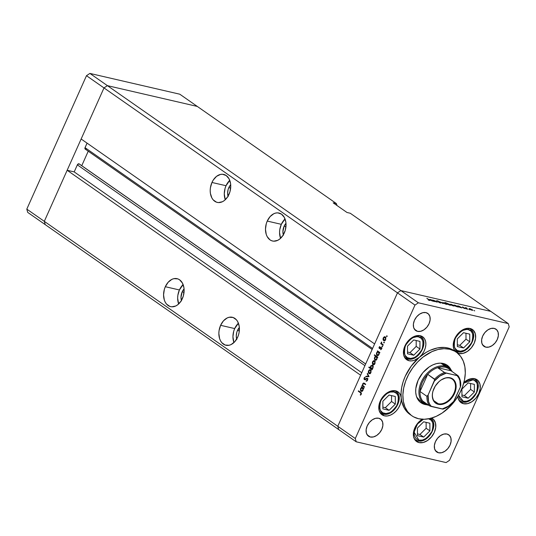 <?xml version="1.0" encoding="UTF-8"?>
<svg xmlns="http://www.w3.org/2000/svg" width="536" height="536" viewBox="0 0 536 536"><rect width="100%" height="100%" fill="white"/><g stroke="black" fill="none" stroke-linecap="round" stroke-linejoin="round"><path stroke-width="0.8" d="M45.232 224.631L44.307 221.348L103.991 87.924L107.401 85.646L197.295 106.43L179.788 94.202L336.427 203.593L336.963 205.476L336.427 203.593L197.295 106.43L107.401 85.646L197.295 106.43L107.401 85.646L89.894 73.419L179.788 94.202L89.894 73.419L107.401 85.646L400.881 290.586L490.768 311.369L350.249 213.241L490.768 311.369L400.881 290.586L490.768 311.369L400.881 290.586L107.401 85.646L103.991 87.924L107.401 85.646L103.991 87.924L86.484 75.697L89.894 73.419L86.484 75.697L397.471 292.864L400.881 290.586L418.388 302.807L508.275 323.597L490.768 311.369L508.275 323.597L418.388 302.807L414.978 305.085L397.471 292.864L374.624 343.938L397.471 292.864L400.881 290.586L397.471 292.864L337.787 426.288L44.307 221.348L103.991 87.924L397.471 292.864L337.787 426.288L360.634 375.213L337.787 426.288L338.705 429.571L337.787 426.288L355.294 438.515L414.978 305.085L355.294 438.515L356.212 441.798L45.232 224.631L44.307 221.348L26.8 209.127L86.484 75.697L26.8 209.127L44.307 221.348L67.154 170.274L360.634 375.213L67.154 170.274L74.196 171.902L77.345 164.86L78.939 163.795L365.646 364.004L79.181 163.902A1.447 0.998 124.9 0 0 78.939 163.795A1.447 0.998 124.9 0 0 77.345 164.86L364.902 365.666L77.345 164.86L74.196 171.902L361.753 372.708L74.196 171.902L67.154 170.274L44.307 221.348L337.787 426.288L338.705 429.571L356.212 441.798L446.106 462.581L356.212 441.798L355.294 438.515L337.787 426.288L338.705 429.571L27.725 212.403L26.8 209.127L27.725 212.403L45.232 224.631L44.307 221.348L45.232 224.631M181.382 300.522A9.702 6.767 103 0 1 182.166 291.892L184.036 292.321L182.166 291.892L184.096 288.87M228.014 196.283A9.702 6.767 103 0 1 228.798 187.654L230.661 188.082L228.798 187.654L228.148 189.422L227.606 193.154L228.128 196.658M283.296 234.889A9.702 6.767 103 0 1 284.08 226.259L285.949 226.688L284.08 226.259L286.01 223.237M236.671 339.127A9.702 6.767 103 0 1 237.455 330.498L239.317 330.933L237.455 330.498L236.805 332.273L236.269 336.005L236.785 339.509M234.688 328.568A14.358 10.017 -77 0 0 233.93 342.578L232.932 336.715L233.73 331.188L234.688 328.568L220.611 325.312L234.688 328.568L238.413 323.201A14.358 10.017 -77 0 0 234.688 328.568M237.656 337.218A14.358 10.017 103 0 1 225.897 345.251A14.358 10.017 103 0 1 220.611 325.312L219.056 330.685L218.849 333.459L219.619 338.645L220.557 340.863L221.83 342.712L225.154 345.037L229.086 345.264L231.096 344.568L234.808 341.687L237.656 337.218L238.614 334.591L239.21 331.844L239.23 326.384L237.709 321.667L236.436 319.818L233.113 317.493L229.18 317.272L227.17 317.969L223.458 320.843L220.611 325.312A14.358 10.017 103 0 1 232.369 317.279A14.358 10.017 103 0 1 237.656 337.218M179.406 289.963A14.358 10.017 -77 0 0 178.649 303.972L177.644 298.11L177.852 295.336L179.406 289.963L165.323 286.706L179.406 289.963A14.358 10.017 -77 0 1 183.124 284.596L179.406 289.963M182.374 298.612A14.358 10.017 103 0 1 170.616 306.646A14.358 10.017 103 0 1 165.323 286.706L164.364 289.326L163.567 294.854L164.331 300.039L165.276 302.257L166.542 304.106L169.872 306.431L171.795 306.813L175.808 305.956L177.738 304.75L181.088 301.004L183.332 295.986L184.129 290.465L183.942 287.778L182.421 283.055L179.6 279.799L177.825 278.887L173.892 278.66L171.889 279.356L168.177 282.238L165.323 286.706A14.358 10.017 103 0 1 177.081 278.673A14.358 10.017 103 0 1 182.374 298.612M226.031 185.724A14.358 10.017 -77 0 0 225.274 199.734L224.276 193.865L225.073 188.344L226.031 185.724L211.955 182.468L226.031 185.724L229.756 180.357A14.358 10.017 -77 0 0 226.031 185.724M228.999 194.367A14.358 10.017 103 0 1 217.241 202.4A14.358 10.017 103 0 1 211.955 182.468L210.4 187.841L210.192 190.608L210.38 193.302L211.901 198.019L213.174 199.868L216.497 202.186L218.427 202.575L222.44 201.717L224.37 200.511L227.713 196.766L229.957 191.747L230.761 186.227L230.567 183.533L229.053 178.816L226.226 175.56L222.527 174.26L220.524 174.421L216.584 176.324L213.241 180.069L211.955 182.468A14.358 10.017 103 0 1 223.713 174.428A14.358 10.017 103 0 1 228.999 194.367M281.32 224.329A14.358 10.017 -77 0 0 280.562 238.339L279.558 232.477L279.765 229.703L281.32 224.329L267.243 221.073L281.32 224.329A14.358 10.017 -77 0 1 285.045 218.963L281.32 224.329M284.288 232.979A14.358 10.017 103 0 1 272.529 241.012A14.358 10.017 103 0 1 267.243 221.073L266.278 223.693L265.481 229.22L266.245 234.406L267.189 236.624L270.01 239.88L271.786 240.791L273.708 241.18L277.722 240.322L279.658 239.116L283.001 235.371L285.246 230.353L286.043 224.832L285.856 222.145L284.335 217.422L281.514 214.166L277.815 212.866L275.812 213.026L273.802 213.723L270.09 216.604L267.243 221.073A14.358 10.017 103 0 1 278.995 213.04A14.358 10.017 103 0 1 284.288 232.979M81.753 165.698L88.232 151.199L81.753 165.698M86.048 149.142L85.036 148.914L84.916 148.016L87.066 143.132L85.036 147.668A1.447 0.998 124.9 0 0 85.217 149.095L372.152 349.465M81.144 138.998L103.991 87.924L81.144 138.998L374.624 343.938L81.144 138.998M333.178 202.843L336.427 203.593L333.178 202.843L347 212.49L333.178 202.843M350.249 213.241L347 212.49L350.249 213.241M372.594 348.474L85.036 147.668L372.594 348.474M283.41 235.27L282.894 231.76L284.08 226.259A9.702 6.767 103 0 1 285.983 223.264M230.721 184.632L228.798 187.654A9.702 6.767 103 0 1 230.701 184.659M181.496 300.904L180.98 297.393L182.166 291.892A9.702 6.767 103 0 1 184.069 288.897M239.378 327.483L237.455 330.498A9.702 6.767 103 0 1 239.358 327.509M448.833 367.776A21.728 14.981 -55.1 0 0 445.094 366.135L445.248 367.147A20.951 14.445 -55.1 0 1 451.011 370.785L448.458 368.473L445.248 367.147L441.563 366.879L437.617 367.683L451.011 370.785L458.005 375.696L446.274 373.13L439.982 375.984L434.341 381.103L428.009 395.24L426.924 396.332A20.951 14.445 124.9 0 0 429.604 405.866L422.696 401.042L429.604 405.866A20.951 14.445 -55.1 0 1 426.924 396.332L420.01 391.501L427.701 374.309L434.756 379.575L428.123 395.005L426.924 396.332L420.01 391.501L427.701 374.309L424.626 378.202L422.234 382.53L420.666 387.052L420.01 391.501A20.951 14.445 124.9 0 0 422.696 401.042L425.249 403.347L427.527 404.419A20.951 14.445 -55.1 0 1 422.696 401.042A20.951 14.445 -55.1 0 1 420.01 391.501A20.951 14.445 -55.1 0 1 427.701 374.309A20.951 14.445 -55.1 0 1 437.617 367.683A20.951 14.445 -55.1 0 1 445.248 367.147L445.094 366.135L440.954 363.234A21.728 14.981 -55.1 0 0 440.565 363.153L440.954 363.234A21.728 14.981 -55.1 0 1 444.686 364.882L448.833 367.776A21.728 14.981 -55.1 0 1 452.19 371.602A21.728 14.981 124.9 0 0 445.094 366.135A21.728 14.981 124.9 0 0 421.229 382.088A21.728 14.981 124.9 0 0 427.688 405.048L428.13 404.834L427.688 405.048A21.728 14.981 -55.1 0 1 423.956 403.407A21.728 14.981 -55.1 0 1 422.542 379.495A21.728 14.981 -55.1 0 1 445.094 366.135L440.954 363.234L444.974 365.09M424.921 404.486L423.078 403.193L424.921 404.486L421.979 403.367L419.507 401.511L417.591 398.978L416.311 395.863L415.715 392.298L415.822 388.412L418.113 380.285L422.837 372.721L429.276 366.872L432.84 364.882L436.451 363.629L439.969 363.153L443.259 363.482A22.894 15.785 -55.1 0 1 447.198 365.217A22.894 15.785 -55.1 0 1 451.031 369.847L449.704 367.642L447.5 365.438L443.259 363.482A22.894 15.785 -55.1 0 0 419.5 377.558A22.894 15.785 -55.1 0 0 420.981 402.75A22.894 15.785 -55.1 0 0 424.921 404.486A22.894 15.785 -55.1 0 0 426.656 404.76L424.921 404.486M410.067 414.529L406.053 410.75L404.231 408.017L401.779 401.531L401.189 397.866A38.8 26.753 124.9 0 0 410.033 414.502L411.876 415.789A38.8 26.753 -55.1 0 1 409.357 373.09A38.8 26.753 -55.1 0 1 449.63 349.238L447.788 347.951A38.8 26.753 124.9 0 0 419.306 357.351A38.8 26.753 124.9 0 0 401.189 397.866A13.97 9.635 -55.1 0 1 396.124 411.045A13.97 9.635 -55.1 0 1 384.413 415.836L380.192 412.888L384.413 415.836L381.103 414.02L379.16 410.576L378.858 406.027L380.258 401.069L383.14 396.459L387.072 392.888L391.448 390.905L395.602 390.818A13.97 9.635 -55.1 0 1 398 391.876A13.97 9.635 -55.1 0 1 401.189 397.866L401.075 401.176L400.137 404.647L398.449 408.023L396.124 411.045L393.344 413.49L390.308 415.172L387.26 415.976L384.413 415.836A13.97 9.635 -55.1 0 1 382.007 414.777A13.97 9.635 -55.1 0 1 381.103 399.407A13.97 9.635 -55.1 0 1 395.602 390.818L397.732 391.695L399.434 393.223L400.606 395.32L401.189 397.866L401.075 392.741L401.712 387.374L403.092 381.893L405.169 376.433L411.233 366.095L419.306 357.351A13.97 9.635 -55.1 0 1 409.055 360.735L404.834 357.787L409.055 360.735L405.752 358.926L403.802 355.482L403.508 350.933L404.901 345.975L407.789 341.358L411.715 337.787L416.09 335.811L420.244 335.717A13.97 9.635 -55.1 0 1 422.649 336.776A13.97 9.635 -55.1 0 1 419.306 357.351L414.127 360.386L411.501 360.916L409.055 360.735A13.97 9.635 -55.1 0 1 406.657 359.683A13.97 9.635 -55.1 0 1 405.745 344.306A13.97 9.635 -55.1 0 1 420.244 335.717L422.676 336.796L424.505 338.725L425.604 341.372L425.879 344.521L425.316 347.951L423.956 351.402L421.906 354.618L419.306 357.351L426.348 352.286L430.013 350.377L437.389 347.944L444.478 347.449L447.788 347.951L452.143 349.505L454.535 350.939M456.303 352.172L454.461 350.886A38.8 26.753 124.9 0 0 447.788 347.951L449.63 349.238A38.8 26.753 -55.1 0 1 456.303 352.172A38.8 26.753 -55.1 0 1 458.823 394.871A38.8 26.753 -55.1 0 1 418.549 418.73A38.8 26.753 -55.1 0 1 411.876 415.789M455.928 352.025L453.932 349.191L453.215 345.365L453.858 341.003L455.788 336.642L458.776 332.809L462.447 329.962L466.36 328.454L470.045 328.474A13.97 9.635 -55.1 0 1 472.444 329.526A13.97 9.635 -55.1 0 1 473.355 344.903A13.97 9.635 -55.1 0 1 458.856 353.492L454.635 350.544L458.856 353.492L457.288 352.929M457.871 396.486A13.97 9.635 -55.1 0 0 461.074 402.663A13.97 9.635 -55.1 0 0 463.473 403.715L467.627 403.628L472.002 401.652L475.935 398.081L478.815 393.464L480.216 388.506L479.914 383.957L477.971 380.513L474.662 378.697A13.97 9.635 -55.1 0 0 463.895 382.55L468.303 379.555L470.508 378.791L474.662 378.697A13.97 9.635 -55.1 0 1 477.067 379.756A13.97 9.635 -55.1 0 1 477.971 395.133A13.97 9.635 -55.1 0 1 463.473 403.715L459.252 400.774L463.473 403.715L460.169 401.906L458.22 398.462L457.858 396.285M416.566 441.517L416.593 441.537A13.97 9.635 -55.1 0 0 418.998 442.595L423.152 442.508L427.527 440.525L431.453 436.954L434.341 432.338L435.735 427.38L435.44 422.837L433.49 419.393L431.614 418.073A13.97 9.635 -55.1 0 1 432.586 418.636A13.97 9.635 -55.1 0 1 433.497 434.006A13.97 9.635 -55.1 0 1 418.998 442.595L414.777 439.647L418.998 442.595L417.383 442.012L414.864 439.781L413.524 436.371L413.524 432.197L416.003 425.624L419.018 421.812L422.703 419.005M485.79 347.147L482.621 344.936L485.79 347.147L483.311 345.787L481.851 343.208L481.63 339.797L482.675 336.079L484.839 332.615L487.787 329.942L491.063 328.454L494.185 328.387A10.479 7.223 -55.1 0 1 495.981 329.178A10.479 7.223 -55.1 0 1 496.664 340.708A10.479 7.223 -55.1 0 1 485.79 347.147A10.479 7.223 -55.1 0 1 483.988 346.357A10.479 7.223 -55.1 0 1 483.311 334.826A10.479 7.223 -55.1 0 1 494.185 328.387L496.664 329.747L498.125 332.327L498.346 335.737L497.294 339.456L495.137 342.919L492.189 345.599L488.906 347.08L485.79 347.147M370.309 437.001L367.147 434.79L370.309 437.001L367.83 435.641L366.369 433.061L366.148 429.651L367.193 425.932L369.358 422.469L372.306 419.795L375.589 418.308L378.704 418.241A10.479 7.223 -55.1 0 1 380.506 419.031A10.479 7.223 -55.1 0 1 381.183 430.562A10.479 7.223 -55.1 0 1 370.309 437.001A10.479 7.223 -55.1 0 1 368.507 436.21A10.479 7.223 -55.1 0 1 367.83 424.68A10.479 7.223 -55.1 0 1 378.704 418.241L381.183 419.601L382.644 422.18L382.865 425.591L381.82 429.309L379.656 432.773L376.708 435.453L373.425 436.934L370.309 437.001M417.557 331.375L414.395 329.164L417.557 331.375L415.085 330.009L413.618 327.429L413.397 324.019L414.449 320.3L416.606 316.836L419.554 314.163L422.837 312.676L425.953 312.609A10.479 7.223 -55.1 0 1 427.755 313.399A10.479 7.223 -55.1 0 1 428.432 324.93A10.479 7.223 -55.1 0 1 417.557 331.375A10.479 7.223 -55.1 0 1 415.762 330.578A10.479 7.223 -55.1 0 1 415.078 319.054A10.479 7.223 -55.1 0 1 425.953 312.609L428.432 313.969L429.892 316.555L430.12 319.965L429.068 323.684L426.904 327.141L423.956 329.821L420.68 331.308L417.557 331.375M438.542 452.779L435.373 450.568L438.542 452.779L436.063 451.419L434.602 448.84L434.374 445.429L435.426 441.711L437.59 438.247L440.532 435.567L443.815 434.086L446.93 434.019A10.479 7.223 -55.1 0 1 448.733 434.81A10.479 7.223 -55.1 0 1 449.416 446.341A10.479 7.223 -55.1 0 1 438.542 452.779A10.479 7.223 -55.1 0 1 436.74 451.989A10.479 7.223 -55.1 0 1 436.056 440.458A10.479 7.223 -55.1 0 1 446.93 434.019L449.409 435.379L450.87 437.959L451.098 441.369L450.046 445.088L447.882 448.552L444.94 451.225L441.657 452.712L438.542 452.779M435.219 301.748L432.525 300.026L435.654 301.091L437.309 302.237L434.106 300.508L433.745 300.689L435.219 301.748L433.785 300.73L434.106 300.508L436.967 302.157L436.11 301.393L432.525 300.026L435.219 301.748M440.699 302.652L440.679 303.048L438.863 302.371L440.418 302.612L436.673 300.642L438.676 301.259L437.229 300.998L440.699 302.652L437.269 301.024L438.676 301.259L436.94 300.957L440.358 302.565L438.629 302.25L440.492 303.007L440.699 302.652L440.492 303.007M443.192 303.597L439.52 301.647L442.528 303.142L442.1 302.244L443.192 303.597L442.1 302.244L442.528 303.142L439.52 301.647L443.192 303.597M443.815 303.188L443.413 302.626L444.699 302.867L447.131 304.361L444.391 303.544L446.468 304.368L446.682 303.852L444.022 302.666L443.359 302.693L443.815 303.188M450.863 304.823L450.454 304.26L451.741 304.495L454.18 305.989L451.439 305.172L453.51 306.002L453.731 305.487L451.071 304.294L450.408 304.327L450.863 304.823M459.734 306.525L461.998 307.945L458.159 306.612L457.536 305.882L458.89 306.156L459.734 306.525L458.139 305.929L457.898 306.445L461.998 307.945L459.734 306.525M474.648 310.887L473.965 310.518L474.695 310.773M469.523 309.138L469.121 308.575L470.407 308.81L472.839 310.304L470.099 309.486L472.169 310.317L472.39 309.801L469.73 308.609L469.067 308.642L469.523 309.138M469.744 309.754L469.06 309.379L469.791 309.641M467.975 309.326L465.275 307.604L466.628 307.932L466.374 308.166L467.975 309.326L466.434 308.22L466.628 307.932L465.275 307.604L467.975 309.326M466.682 309.044L465.998 308.676L466.729 308.93M462.354 307.195L463.479 307.322L462.682 307.262L465.208 308.615L463.714 308.207L464.692 308.307L462.354 307.195L464.625 308.26L463.714 308.207L464.953 308.327L462.434 306.927M456.163 305.708L458.401 307.115L454.428 305.694L453.938 305.051L455.305 305.332L456.163 305.708L454.541 305.098L454.3 305.607L458.401 307.115L456.163 305.708M448.438 304.602L445.228 302.518L450.012 304.508L450.662 305.232L449.074 304.89L450.039 305.198L450.28 304.683L445.228 302.518L448.438 304.602M431.842 300.073L434.1 301.493L430.127 300.08L429.638 299.436L430.79 299.637L431.842 300.073L430.24 299.483L429.999 299.993L434.1 301.493L431.842 300.073M429.296 300.267L426.844 298.311L430.006 300.415L428.324 300.019L429.611 300.495L429.363 299.905L426.844 298.311L428.988 299.805M364.487 386.878L364.286 387.314L361.934 385.672L362.128 385.237L362.55 385.531L362.691 383.85L363.549 383.026L365.686 384.198L365.485 384.634L363.703 383.515L362.946 384.131L362.932 385.618L364.487 386.878L363.026 385.779L362.946 384.131L363.823 383.535L365.485 384.634L365.686 384.198L363.844 383.032L362.691 383.85L362.55 385.531L362.128 385.237L361.934 385.672L364.286 387.314L364.487 386.878M367.294 378.282L365.74 378.704L366.323 378.838L365.74 378.704L365.123 379.133L365.686 379.26L364.567 379.16L364.473 378.161L365.291 376.969L364.165 377.887L364.574 377.981L364.165 377.887L364.386 379.609L366.698 378.671L367.669 378.852L367.093 378.718L367.602 380.145L366.195 380.741L367.06 380.942L366.195 380.741L366.175 381.27L367.542 380.285L367.529 378.523L367.488 380.399L366.175 381.27L367.214 380.051L367.2 378.818L364.674 379.716L364.045 379.106L364.078 378.121L365.291 376.969L364.42 378.295L364.567 379.16L367.08 378.188M369.056 376.654L365.947 376.687L366.162 376.218L368.406 376.238L367.214 373.86L367.428 373.384L369.056 376.654L367.428 373.384L367.214 373.86L368.406 376.238L366.162 376.218L365.947 376.687L369.056 376.654M370.255 370.195L370.59 370.001L369.512 369.746L368.52 370.825L368.868 370.912L368.52 370.825L368.299 372.453L368.922 373.525L369.686 373.706L368.527 373.09L368.373 371.22L369.786 369.666L371.106 370.631L370.778 372.882L369.291 373.692M374.302 361.15L374.637 360.956L373.552 360.708L372.56 361.787L372.909 361.867L372.56 361.787L372.346 363.415L372.962 364.48L373.726 364.661L372.567 364.045L372.413 362.182L373.833 360.621L375.153 361.586L374.818 363.837L373.331 364.654M378.409 352.052L378.825 351.864L377.304 351.308L377.498 350.872L379.857 352.514L379.662 352.956L379.253 352.668L379.099 354.33L378.108 355.495L377.25 355.569L376.587 354.966L376.48 353.09L377.739 351.609L376.62 352.715L377.377 355.603M387.106 336.42L386.57 336.541L386.778 335.817L387.16 336.253L387.019 335.831L386.57 336.045L386.657 336.642L387.106 336.42L386.657 336.642M384.989 337.265L385.324 337.07L384.238 336.822L383.247 337.901L383.595 337.982L383.247 337.901L383.032 339.523L383.649 340.595L384.413 340.775L383.253 340.159L383.099 338.296L384.513 336.735L385.833 337.7L385.505 339.951L384.017 340.762M384.292 342.725L383.749 342.839L383.957 342.115L384.339 342.551L384.205 342.129L383.756 342.35L383.843 342.94L384.292 342.725L383.843 342.94M383.287 344.842L383.093 345.285L380.734 343.636L380.928 343.201L381.277 343.442L381.525 341.981L381.652 343.549L383.287 344.842L381.719 343.65L381.672 342.397L381.277 342.303L381.277 343.442L380.928 343.201L380.734 343.636L383.093 345.285L383.287 344.842M382.563 346.591L382.021 346.705L382.228 345.981L382.61 346.417L382.476 345.995L382.021 346.216L382.108 346.805L382.563 346.591L382.108 346.805M379.3 348.527L378.992 347.482L379.83 346.524L379.428 348.032L381.069 347.362L381.645 348.313L380.721 349.767L381.136 347.931L379.3 348.527L380.332 348.233L379.488 348.085L379.83 346.524L379.086 347.201L379.441 347.281L379.086 347.201L379.3 348.527L379.716 348.621M376.366 356.668L376.781 356.494L374.289 355.261L374.483 354.819L377.793 357.13L377.599 357.566L377.19 357.284L376.58 359.696L375.461 360.239L374.349 359.073L374.771 356.936L375.696 356.239L374.557 357.331L375.314 360.219M372.627 365.23L370.57 366.229L370.925 366.309L370.57 366.229L370.396 368.011L370.785 368.098L369.016 367.046L368.822 367.482L372.299 369.405L368.822 367.482L372.125 369.793L371.89 369.049L372.125 369.793L368.822 367.482L369.016 367.046L370.396 368.011L370.758 365.88L372.373 365.096L373.27 366.698L372.379 368.808L373.009 367.951L372.252 365.056M362.396 387.85L362.812 387.662L361.291 387.106L361.485 386.67L363.844 388.312L363.649 388.754L363.24 388.466L363.086 390.128L362.095 391.293L361.237 391.367L360.574 390.764L360.467 388.888L361.726 387.407L360.607 388.513L361.365 391.401M360.976 393.993L360.949 393.176L358.303 391.24L358.497 390.804L361.371 393.015L361.298 394.248L360.4 395.159L360.976 393.993L360.4 395.159L361.298 394.248L360.674 392.325L358.497 390.804L358.303 391.24L361.331 392.942L360.447 392.734L360.976 393.993M509.2 326.873L449.516 460.303L509.2 326.873L508.275 323.597L509.2 326.873M446.106 462.581L449.516 460.303L446.106 462.581M455.466 351.589A13.97 9.635 -55.1 0 1 456.029 336.253A13.97 9.635 -55.1 0 1 470.045 328.474L473.348 330.283L475.298 333.727L475.6 338.276L474.199 343.234L471.312 347.851L467.385 351.422L463.01 353.398L458.856 353.492A13.97 9.635 -55.1 0 1 457.349 352.956M414.978 305.085L418.388 302.807L400.881 290.586L397.471 292.864L414.978 305.085M416.593 441.537A13.97 9.635 -55.1 0 1 413.826 430.73A13.97 9.635 -55.1 0 1 422.274 419.252M418.549 418.73L424.13 419.279L430.093 418.482L436.21 416.351L442.247 412.981L450.642 405.886L455.486 400.057L459.513 393.618L462.555 386.804L464.511 379.883L465.295 373.123L464.88 366.778L463.278 361.097L460.558 356.286L456.819 352.547L454.615 351.127L449.63 349.238L444.049 348.681L438.086 349.485L431.969 351.609L423.018 357.097L417.537 362.081L412.693 367.904L408.667 374.342L405.618 381.156L403.668 388.077L402.884 394.838L403.3 401.183L404.901 406.871L407.621 411.675L411.353 415.413L413.564 416.841L418.549 418.73M420.097 402.06A22.894 15.785 124.9 0 0 423.078 403.193L423.882 403.353M420.137 402.08L423.078 403.193M448.759 367.73L446.24 364.621M419.815 400.519L416.586 396.928M419.795 400.499L419.809 400.506A21.728 14.981 -55.1 0 1 416.767 397.23M387.166 336.186L386.57 336.045L387.166 336.186M387.019 335.831L386.57 336.045M383.032 339.523L383.448 339.623L383.032 339.523M383.649 340.595L385.685 339.603L384.922 336.742M385.297 336.916L384.238 336.822L385.431 337.03M384.734 340.849L384.111 339.777M384.205 340.112L384.62 340.762M385.458 337.017L384.754 337.479M385.9 337.472L384.48 337.224L383.675 337.841L385.766 337.506L385.103 337.358L385.739 339.482L383.85 340.159L383.535 338.102L383.428 339.563L384.252 340.306L385.505 339.12L385.103 337.358M385.203 340.534L383.85 340.159M384.346 342.484L383.756 342.35L384.346 342.484M384.205 342.129L383.756 342.35M383.267 344.896L380.734 343.636L381.86 343.797L383.267 344.896M381.639 343.522L381.277 343.442L381.639 343.522M381.525 341.981L381.277 342.303L381.672 342.397L381.525 341.981M382.617 346.35L382.021 346.216L382.617 346.35M382.476 345.995L382.021 346.216M380.982 347.214L380.46 347.65M379.682 348.132L380.292 348.273M379.756 348.112L381.619 348.018L381.096 347.898L381.538 348.869L380.634 349.325L381.183 349.452L380.634 349.325L380.721 349.767L381.498 348.97L381.284 347.455L380.841 347.368L381.304 347.475L379.488 348.085M381.284 347.455L380.841 347.368M381.418 348.48L380.821 348.869M376.996 355.428L377.773 355.609L376.996 355.428L379.053 354.437L379.253 352.668L379.662 352.956L379.857 352.514L377.498 350.872L377.304 351.308L378.825 351.864L378.389 351.556L378.825 351.864L378.329 352.105M377.94 355.562L377.646 355.16M379.16 352.232L377.954 351.985L376.62 352.715L378.49 352.132L379.883 352.742M377.599 355.06L377.96 355.589M378.49 352.132L379.113 354.296L377.197 355L376.909 352.916L376.721 354.108L377.424 355.107L378.262 354.899L378.878 353.928L378.49 352.132L379.81 352.621M378.537 355.361L377.197 355M374.932 360.045L375.703 360.226L374.932 360.045L376.989 359.046L377.19 357.284L377.599 357.566L377.793 357.13L374.483 354.819L374.289 355.261L375.394 355.455L374.289 355.261L376.781 356.494L375.374 355.509L376.781 356.494L376.285 356.728M375.87 360.179L375.582 359.77M374.899 357.412L374.557 357.331L374.899 357.412M375.535 359.669L375.897 360.205M377.096 356.849L377.82 357.351M374.845 357.525L376.419 356.748L377.505 356.996L376.125 356.614L377.043 358.912L375.133 359.609L374.845 357.525L374.825 359.247L375.796 359.716L376.815 358.544L376.741 357.103L375.756 356.621L374.845 357.525M377.746 357.237L376.419 356.748M376.473 359.978L375.133 359.609M372.346 363.415L372.768 363.508L372.346 363.415M372.962 364.48L374.999 363.488L374.235 360.627M374.61 360.802L373.552 360.708L374.751 360.916M374.048 364.735L373.431 363.663M373.518 363.998L373.934 364.648M374.778 360.909L374.074 361.365M375.213 361.358L373.793 361.11L372.989 361.726L375.079 361.398L374.416 361.244L375.053 363.368L373.163 364.051L372.848 361.988L372.748 363.448L373.565 364.192L374.818 363.006L374.416 361.244M374.517 364.426L373.163 364.051M372.332 365.586L372.775 365.344M372.888 365.311L372.286 365.619M372.714 367.75L371.14 368.527L370.858 366.443L372.433 365.666L373.096 365.82L372.433 365.666L373.056 367.83L372.654 365.887L371.582 365.626L370.751 366.731L370.825 368.172L371.77 368.661L372.714 367.75M372.52 368.915L371.14 368.527M373.257 365.8L372.433 365.666M368.299 372.453L368.721 372.553L368.299 372.453M368.922 373.525L370.959 372.533L370.188 369.673M370.564 369.847L369.512 369.746L370.704 369.961M370.001 373.78L369.384 372.708M369.472 373.043L369.894 373.692M370.731 369.947L370.028 370.403M371.167 370.403L369.746 370.155L368.868 370.899L371.033 370.436L370.369 370.282L371.006 372.413L369.116 373.09L368.808 371.033L368.701 372.493L369.518 373.237L370.771 372.044L370.369 370.282M370.477 373.465L369.116 373.09M367.14 376.701L366.162 376.218L368.976 376.48L367.14 376.701M368.909 376.352L368.406 376.238L368.909 376.352M367.723 373.974L367.214 373.86L367.723 373.974M366.698 378.671L367.093 378.718M364.386 379.609L364.996 379.676M365.123 379.133L364.567 379.16M367.18 378.711L367.522 378.523M367.602 378.49L367.013 378.818M365.083 379.126L365.324 379.729M364.46 386.932L361.934 385.672L363.06 385.813L364.46 386.932M362.932 385.618L362.55 385.531L362.932 385.618M363.046 383.937L362.691 383.85L363.046 383.937M364.098 383.602L364.453 383.341M363.823 383.535L364.822 383.769M364.634 383.28L364.085 383.615M360.983 391.226L361.753 391.407L360.983 391.226L363.04 390.235L363.24 388.466L363.649 388.754L363.844 388.312L361.485 386.67L361.291 387.106L362.812 387.662L362.376 387.354L362.812 387.662L362.316 387.903M361.921 391.36L361.632 390.958M360.956 388.593L360.607 388.513L360.956 388.593M361.586 390.858L361.947 391.387M363.147 388.031L363.87 388.54M360.896 388.714L362.477 387.93L363.555 388.185L362.175 387.796L363.1 390.094L361.184 390.798L360.896 388.714L360.875 390.429L361.847 390.898L362.865 389.726L362.792 388.285L361.807 387.809L360.896 388.714M363.797 388.419L362.477 387.93M362.524 391.159L361.184 390.798M361.19 392.747L358.303 391.24L361.19 392.747M360.842 394.865L360.266 394.731L360.842 394.865M361.231 394.382L360.788 394.275L361.231 394.382M469.73 308.609L469.067 308.642M472.323 309.949L471.834 310.223L469.817 309.326L470.018 308.816L472.055 309.721L471.881 310.11L472.33 309.949M472.169 310.317L472.39 309.801M469.864 309.218L470.018 308.816L469.523 308.83L469.864 309.218L471.881 310.11M458.139 305.929L457.898 306.445M458.434 306.136L460.484 307.048L460.236 307.543L457.912 306.136L460.042 306.773L460.29 307.43L460.826 307.436L460.484 307.048M458.253 306.532L460.29 307.43M456.974 306.8L457.65 306.746M454.541 305.098L454.3 305.607M454.836 305.299L456.886 306.217L456.712 306.605L454.595 305.801L454.729 305.279L454.314 305.306L454.642 305.688L454.836 305.299L456.793 306.15L456.692 306.599L457.228 306.605L456.886 306.217M451.071 304.294L450.408 304.327M453.664 305.634L453.168 305.909L451.158 305.011L451.359 304.502L453.389 305.406L453.222 305.795L453.664 305.634M453.51 306.002L453.731 305.487M451.205 304.904L451.359 304.502L450.863 304.515L451.205 304.904L453.222 305.795M447.607 303.497L446.944 303.564M450.039 305.198L450.28 304.683M449.744 304.991L447.64 304.207L447.888 303.698L449.938 304.609L449.697 305.105L450.267 304.991L448.136 304.354L447.888 303.698L447.359 303.698L447.707 304.093M444.022 302.666L443.359 302.693M446.615 304.006L446.126 304.281L444.11 303.383L444.31 302.867L446.347 303.778L446.173 304.167L446.622 304.006M446.468 304.368L446.682 303.852M444.156 303.269L444.31 302.867L443.815 302.887L444.069 303.209L446.173 304.167M433.879 300.321L433.289 300.401M430.24 299.483L429.999 299.993M430.535 299.684L432.592 300.596L432.344 301.091L430.013 299.684L431.996 300.24L432.592 300.596L432.398 300.984L432.927 300.984L432.592 300.596M429.611 300.495L429.363 299.905M472.055 309.721L470.018 308.816M454.642 305.688L456.692 306.599M453.389 305.406L451.359 304.502M449.938 304.609L447.888 303.698M446.347 303.778L444.31 302.867M430.348 300.073L432.398 300.984M418.884 440.143L414.094 432.143L417.423 424.036L423.447 419.286L421.155 420.512L417.799 423.567L414.556 429.638L414.073 433.785L414.388 435.647L416.057 438.595L418.884 440.143A1.24 0.864 103 0 1 417.879 440.84A1.24 0.864 -77 0 0 418.884 440.143L422.435 440.069L426.18 438.374L429.544 435.319L432.009 431.373L433.209 427.132L432.954 423.239L431.286 420.291L428.458 418.743C432.673 419.045 433.858 423.252 432.009 431.373C426.931 438.743 422.556 441.664 418.884 440.143M414.274 438.763L415.38 439.741A13.192 9.099 -55.1 0 1 414.274 438.763M417.645 440.739A1.24 0.864 -77 0 0 417.879 440.84A1.24 0.864 103 0 1 417.645 440.739A13.192 9.099 -55.1 0 1 415.38 439.741L417.866 440.84C428.231 443.888 439.661 423.842 430.482 418.113M417.457 435.641L423.688 437.081L429.899 430.884L429.879 423.239L423.654 421.798L417.443 428.003L417.457 435.641L417.443 428.003L423.654 421.798L429.879 423.239L429.899 430.884L426.14 428.257L426.127 422.375L426.14 428.257L429.899 430.884L423.688 437.081L419.929 434.462L426.14 428.257L419.929 434.462L423.688 437.081L417.457 435.641M417.457 433.885L419.929 434.462L417.457 433.885M458.742 351.04C454.528 350.738 453.342 346.524 455.191 338.41C460.27 331.04 464.645 328.112 468.317 329.633A1.24 0.864 -77 0 0 468.31 328.273A1.24 0.864 103 0 1 468.317 329.633L471.144 331.188L472.812 334.136L473.067 338.022L472.645 340.139L470.776 344.313L467.801 347.884L464.183 350.31L460.458 351.207L457.208 350.457L454.917 348.166L453.938 344.682L454.414 340.534L456.283 336.36L459.252 332.789L462.876 330.364L466.595 329.466L468.317 329.633C472.531 329.935 473.717 334.149 471.868 342.263C466.789 349.633 462.414 352.561 458.742 351.04A1.24 0.864 103 0 1 457.737 351.737A1.24 0.864 -77 0 0 458.742 351.04M454.133 349.66L455.238 350.638A13.192 9.099 -55.1 0 1 454.133 349.66M457.51 351.636A1.24 0.864 -77 0 0 457.737 351.737A1.24 0.864 103 0 1 457.51 351.636A13.192 9.099 -55.1 0 1 455.238 350.638L457.724 351.737C468.089 354.785 479.519 334.739 470.347 329.004L469.047 328.307A13.192 9.099 -55.1 0 1 470.347 329.004L469.409 328.354M457.322 346.537L463.546 347.978L469.757 341.774L469.737 334.136L463.513 332.695L457.302 338.899L457.322 346.537L457.302 338.899L463.513 332.695L469.737 334.136L469.757 341.774L465.998 339.154L465.985 333.265L465.998 339.154L469.757 341.774L463.546 347.978L459.788 345.352L465.998 339.154L459.788 345.352L463.546 347.978L457.322 346.537M457.315 344.782L459.788 345.352L457.315 344.782M458.555 394.911L459.533 398.395L460.531 399.715L463.359 401.27C467.03 402.791 471.405 399.863 476.484 392.493C478.333 384.379 477.147 380.165 472.933 379.863A1.24 0.864 -77 0 0 472.926 378.496A1.24 0.864 103 0 1 472.933 379.863L471.218 379.696L467.493 380.594L463.734 383.146L472.933 379.863L474.467 380.446L476.759 382.738L477.743 386.222L477.261 390.369L476.484 392.493L474.018 396.446L470.662 399.494L466.916 401.189L463.359 401.27A1.24 0.864 103 0 1 462.354 401.967A1.24 0.864 103 0 1 462.126 401.866A1.24 0.864 -77 0 0 462.354 401.967A1.24 0.864 -77 0 0 463.359 401.27L458.588 395.28M458.756 399.89L459.855 400.868A13.192 9.099 -55.1 0 1 458.756 399.89M462.126 401.866A13.192 9.099 -55.1 0 1 459.855 400.868L462.34 401.96C472.705 405.015 484.142 384.969 474.963 379.233L473.663 378.537A13.192 9.099 -55.1 0 1 474.963 379.233L474.025 378.584M461.938 396.767L468.163 398.208L474.373 392.004L474.36 384.366L468.129 382.925L461.918 389.129L461.938 396.767L461.918 389.129L468.129 382.925L474.36 384.366L474.373 392.004L470.615 389.384L470.601 383.495L470.615 389.384L474.373 392.004L468.163 398.208L464.404 395.581L470.615 389.384L464.404 395.581L468.163 398.208L461.938 396.767M461.932 395.012L464.404 395.581L461.932 395.012M408.941 358.289C404.727 357.981 403.541 353.773 405.39 345.66C410.469 338.29 414.844 335.362 418.516 336.883A1.24 0.864 -77 0 0 418.509 335.516A1.24 0.864 103 0 1 418.516 336.883L421.343 338.437L423.011 341.378L423.326 343.241L422.844 347.388L420.974 351.562L418.006 355.133L414.382 357.552L410.663 358.457L407.407 357.706L405.115 355.415L404.137 351.924L404.62 347.784L406.482 343.603L409.457 340.038L413.075 337.613L416.8 336.715L418.516 336.883C422.73 337.184 423.916 341.399 422.067 349.512C416.988 356.882 412.613 359.81 408.941 358.289A1.24 0.864 103 0 1 407.936 358.986A1.24 0.864 -77 0 0 408.941 358.289M404.338 356.902L405.437 357.887A13.192 9.099 -55.1 0 1 404.338 356.902M407.708 358.885A1.24 0.864 -77 0 0 407.936 358.986A1.24 0.864 103 0 1 407.708 358.885A13.192 9.099 -55.1 0 1 405.437 357.887L407.923 358.979C418.288 362.028 429.725 341.988 420.546 336.253L419.246 335.556A13.192 9.099 -55.1 0 1 420.546 336.253L419.608 335.603M407.521 353.787L413.745 355.227L419.956 349.023L419.943 341.385L413.712 339.945L407.501 346.142L407.521 353.787L407.501 346.142L413.712 339.945L419.943 341.385L419.956 349.023L416.197 346.397L416.184 340.514L416.197 346.397L419.956 349.023L413.745 355.227L409.986 352.601L416.197 346.397L409.986 352.601L413.745 355.227L407.521 353.787M407.514 352.031L409.986 352.601L407.514 352.031M384.299 413.383C380.084 413.082 378.898 408.868 380.748 400.754C385.826 393.384 390.201 390.463 393.873 391.977A1.24 0.864 -77 0 0 393.866 390.617A1.24 0.864 103 0 1 393.873 391.977L396.7 393.531L398.369 396.479L398.623 400.365L396.332 406.663L393.357 410.228L389.739 412.653L386.014 413.558L382.764 412.8L380.473 410.509L379.488 407.025L379.97 402.878L381.84 398.704L386.57 393.752L390.315 392.057L393.873 391.977C398.087 392.285 399.266 396.493 397.424 404.613C392.345 411.976 387.97 414.904 384.299 413.383A1.24 0.864 103 0 1 383.294 414.08A1.24 0.864 -77 0 0 384.299 413.383M379.689 412.003L380.795 412.981A13.192 9.099 -55.1 0 1 379.689 412.003M383.059 413.98A1.24 0.864 -77 0 0 383.294 414.08A1.24 0.864 103 0 1 383.059 413.98A13.192 9.099 -55.1 0 1 380.795 412.981L383.28 414.08C393.645 417.129 405.075 397.082 395.896 391.354L394.597 390.657A13.192 9.099 -55.1 0 1 395.896 391.354L394.965 390.697M382.872 408.881L389.103 410.321L395.313 404.124L395.293 396.479L389.069 395.039L382.858 401.243L382.872 408.881L382.858 401.243L389.069 395.039L395.293 396.479L395.313 404.124L391.555 401.498L391.541 395.615L391.555 401.498L395.313 404.124L389.103 410.321L385.344 407.695L391.555 401.498L385.344 407.695L389.103 410.321L382.872 408.881M382.872 407.125L385.344 407.695L382.872 407.125M438.2 403.722A14.358 9.903 124.9 0 0 453.965 393.183A14.358 9.903 124.9 0 0 449.697 378.007L450.16 377.786A14.82 10.218 -55.1 0 1 454.568 393.451A14.82 10.218 -55.1 0 1 438.287 404.332L438.2 403.722L433.858 400.693L438.2 403.722A14.358 9.903 -55.1 0 1 435.728 402.637A14.358 9.903 -55.1 0 1 433.684 389.123A14.358 9.903 124.9 0 0 438.2 403.722L438.287 404.332L436.384 403.615L433.544 400.767L432.324 396.446L432.398 393.927L432.921 391.307L435.239 386.128L438.924 381.699L441.108 379.984L445.751 377.88L450.16 377.786L453.67 379.709L454.91 381.351L456.123 385.672L456.056 388.191L454.568 393.451L453.208 395.997L449.523 400.425L445.034 403.427L440.418 404.546L438.287 404.332A14.82 10.218 -55.1 0 1 433.658 389.196A14.82 10.218 -55.1 0 1 438.837 381.779A14.82 10.218 -55.1 0 1 450.16 377.786L449.697 378.007A14.358 9.903 -55.1 0 1 452.17 379.099A14.358 9.903 -55.1 0 1 453.101 394.898A14.358 9.903 -55.1 0 1 438.2 403.722M428.7 405.236A21.728 14.981 -55.1 0 1 427.688 405.048A21.728 14.981 124.9 0 0 428.7 405.236M453.288 402.261L460.33 387.113L459.895 380.587L458.776 377.86L457.101 375.635L444.739 372.627L437.617 367.683L451.011 370.785L457.925 375.609M429.604 405.866L443.058 409.095M430.569 406.275L431.353 406.489A20.174 13.916 -55.1 0 1 428.123 395.005L428.552 401.531L429.678 404.258L431.353 406.489L442.18 408.988L448.465 406.141L454.113 401.015L460.33 387.113L460.605 385.15A20.951 14.445 -55.1 0 0 458.005 375.716L457.764 375.749M437.617 367.683A20.951 14.445 124.9 0 0 427.701 374.309L434.616 379.14A20.951 14.445 -55.1 0 1 444.525 372.513L437.617 367.683M453.63 401.879L454.113 401.015A20.174 13.916 -55.1 0 1 442.18 408.988L442.843 409.109M457.101 375.635A20.174 13.916 -55.1 0 1 460.33 387.113L460.719 385.33M460.679 386.114L460.746 385.585M434.676 380.145L434.341 381.103A20.174 13.916 -55.1 0 1 446.274 373.13L444.525 372.513A20.951 14.445 124.9 0 0 434.616 379.14M438.783 381.826A14.358 9.903 -55.1 0 1 449.697 378.007A14.358 9.903 124.9 0 0 438.783 381.826M453.496 402.054L453.456 402.101C450.32 405.518 446.857 407.856 443.051 409.102M434.723 379.32L434.441 380.862L434.723 379.32M429.818 405.987L431.158 406.442L429.818 405.987M365.666 363.957L79.187 163.902M379.575 348.125L380.661 348.373M380.995 347.851L382.074 348.105M366.959 378.657L368.044 378.905M364.701 379.227L365.787 379.475M415.38 439.741L414.442 439.091M455.238 350.638L454.3 349.981M459.855 400.868L458.923 400.211M405.437 357.887L404.506 357.231M380.795 412.981L379.857 412.325M417.578 398.952L423.956 403.407M457.992 375.669C460.029 378.315 460.947 381.652 460.746 385.672"/></g></svg>
